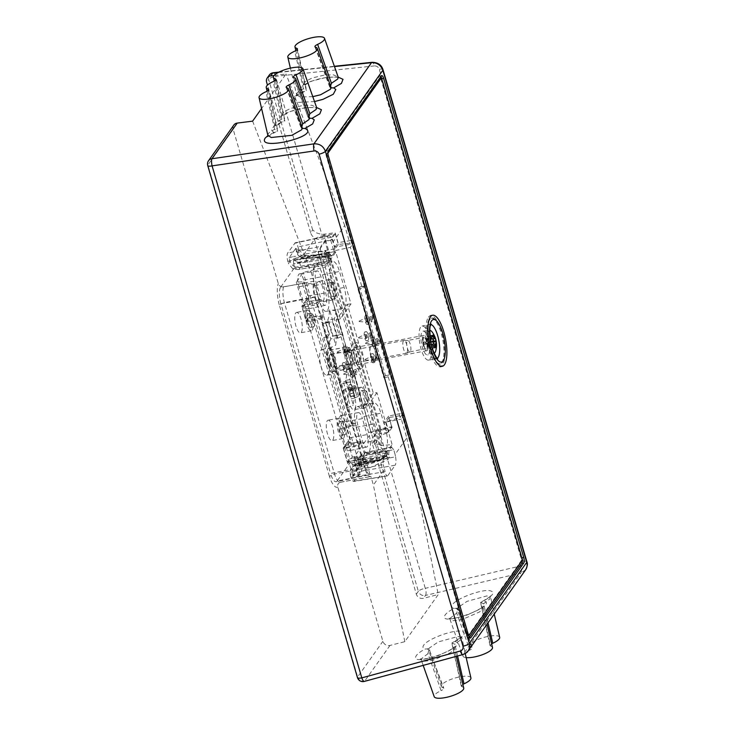 <?xml version="1.0" encoding="UTF-8"?>
<svg xmlns="http://www.w3.org/2000/svg" width="735" height="735" viewBox="0 0 735 735"><rect width="100%" height="100%" fill="white"/><g stroke="black" fill="none" stroke-linecap="round" stroke-linejoin="round"><path stroke-width="0.55" stroke-dasharray="3.67 2.76" d="M307.542 314.167A6.927 2.214 -100.7 0 1 308.121 313.744A6.927 2.214 -100.7 0 1 311.364 319.137A6.927 2.214 -100.7 0 1 311.282 326.946A6.927 2.214 -100.7 0 1 310.694 327.36A6.927 2.214 -100.7 0 1 307.45 321.976A6.927 2.214 -100.7 0 1 307.542 314.167M310.363 313.634A6.927 2.214 -100.7 0 1 310.951 313.211A6.927 2.214 -100.7 0 1 314.194 318.604A6.927 2.214 -100.7 0 1 314.102 326.404A6.927 2.214 -100.7 0 1 313.523 326.827A6.927 2.214 -100.7 0 1 310.28 321.443A6.927 2.214 -100.7 0 1 310.363 313.634M339.065 421.963A6.927 2.214 -100.7 0 1 339.644 421.541A6.927 2.214 -100.7 0 1 342.887 426.934A6.927 2.214 -100.7 0 1 342.804 434.743A6.927 2.214 -100.7 0 1 342.216 435.166A6.927 2.214 -100.7 0 1 338.982 429.773A6.927 2.214 -100.7 0 1 339.065 421.963M341.894 421.431A6.927 2.214 -100.7 0 1 342.473 421.008A6.927 2.214 -100.7 0 1 345.716 426.401A6.927 2.214 -100.7 0 1 345.625 434.21A6.927 2.214 -100.7 0 1 345.046 434.633A6.927 2.214 -100.7 0 1 341.803 429.24A6.927 2.214 -100.7 0 1 341.894 421.431M329.436 283.287A6.927 2.214 -100.7 0 1 330.015 282.874A6.927 2.214 -100.7 0 1 333.258 288.258A6.927 2.214 -100.7 0 1 333.166 296.067A6.927 2.214 -100.7 0 1 332.587 296.49A6.927 2.214 -100.7 0 1 329.344 291.097A6.927 2.214 -100.7 0 1 329.436 283.287M332.257 282.754A6.927 2.214 -100.7 0 1 332.845 282.341A6.927 2.214 -100.7 0 1 336.079 287.725A6.927 2.214 -100.7 0 1 335.996 295.534A6.927 2.214 -100.7 0 1 335.408 295.957A6.927 2.214 -100.7 0 1 332.174 290.564A6.927 2.214 -100.7 0 1 332.257 282.754M360.958 391.094A6.927 2.214 -100.7 0 1 361.537 390.671A6.927 2.214 -100.7 0 1 364.781 396.064A6.927 2.214 -100.7 0 1 364.698 403.864A6.927 2.214 -100.7 0 1 364.11 404.287A6.927 2.214 -100.7 0 1 360.867 398.903A6.927 2.214 -100.7 0 1 360.958 391.094M363.779 390.561A6.927 2.214 -100.7 0 1 364.367 390.138A6.927 2.214 -100.7 0 1 367.61 395.531A6.927 2.214 -100.7 0 1 367.518 403.331A6.927 2.214 -100.7 0 1 366.94 403.754A6.927 2.214 -100.7 0 1 363.696 398.361A6.927 2.214 -100.7 0 1 363.779 390.561M295.718 313.027A10.391 3.317 -100.7 0 1 296.591 312.393A10.391 3.317 -100.7 0 1 301.451 320.488A10.391 3.317 -100.7 0 1 301.322 332.192A10.391 3.317 -100.7 0 1 300.45 332.826A10.391 3.317 -100.7 0 1 295.58 324.741A10.391 3.317 -100.7 0 1 295.718 313.027M306.605 310.969A10.391 3.317 -100.7 0 1 307.478 310.335A10.391 3.317 -100.7 0 1 312.347 318.43A10.391 3.317 -100.7 0 1 312.21 330.134A10.391 3.317 -100.7 0 1 311.337 330.768A10.391 3.317 -100.7 0 1 306.477 322.683A10.391 3.317 -100.7 0 1 306.605 310.969M327.24 420.833A10.391 3.317 -100.7 0 1 328.113 420.2A10.391 3.317 -100.7 0 1 332.973 428.284A10.391 3.317 -100.7 0 1 332.845 439.989A10.391 3.317 -100.7 0 1 331.972 440.623A10.391 3.317 -100.7 0 1 327.112 432.538A10.391 3.317 -100.7 0 1 327.24 420.833M338.137 418.775A10.391 3.317 -100.7 0 1 339 418.142A10.391 3.317 -100.7 0 1 343.87 426.226A10.391 3.317 -100.7 0 1 343.732 437.941A10.391 3.317 -100.7 0 1 342.859 438.565A10.391 3.317 -100.7 0 1 337.999 430.48A10.391 3.317 -100.7 0 1 338.137 418.775M349.134 389.954A10.391 3.317 -100.7 0 1 350.007 389.32A10.391 3.317 -100.7 0 1 354.867 397.414A10.391 3.317 -100.7 0 1 354.739 409.119A10.391 3.317 -100.7 0 1 353.866 409.753A10.391 3.317 -100.7 0 1 348.996 401.668A10.391 3.317 -100.7 0 1 349.134 389.954M360.021 387.896A10.391 3.317 -100.7 0 1 360.894 387.262A10.391 3.317 -100.7 0 1 365.764 395.356A10.391 3.317 -100.7 0 1 365.626 407.061A10.391 3.317 -100.7 0 1 364.753 407.695A10.391 3.317 -100.7 0 1 359.893 399.61A10.391 3.317 -100.7 0 1 360.021 387.896M317.612 282.157A10.391 3.317 -100.7 0 1 318.485 281.523A10.391 3.317 -100.7 0 1 323.345 289.608A10.391 3.317 -100.7 0 1 323.216 301.322A10.391 3.317 -100.7 0 1 322.343 301.947A10.391 3.317 -100.7 0 1 317.474 293.862A10.391 3.317 -100.7 0 1 317.612 282.157M328.499 280.099A10.391 3.317 -100.7 0 1 329.372 279.465A10.391 3.317 -100.7 0 1 334.241 287.55A10.391 3.317 -100.7 0 1 334.103 299.264A10.391 3.317 -100.7 0 1 333.231 299.898A10.391 3.317 -100.7 0 1 328.37 291.804A10.391 3.317 -100.7 0 1 328.499 280.099M331.347 262.358A15.812 5.044 79.3 0 0 331.742 282.396L336.409 298.364A15.812 5.044 79.3 0 0 343.19 308.443A15.812 5.044 79.3 0 0 344.54 307.478A15.812 5.044 79.3 0 0 344.155 287.44L339.487 271.472A15.812 5.044 79.3 0 0 332.652 261.403A15.812 5.044 79.3 0 0 331.347 262.358M314.497 265.849A15.49 4.943 79.3 0 0 314.874 285.483L319.541 301.46A15.49 4.943 79.3 0 0 326.184 311.328A15.49 4.943 79.3 0 0 327.516 310.381A15.49 4.943 79.3 0 0 327.139 290.748L322.463 274.78A15.49 4.943 79.3 0 0 315.765 264.912A15.49 4.943 79.3 0 0 314.497 265.849M372.801 404.094A15.812 5.044 79.3 0 0 373.187 424.132L377.854 440.1A15.812 5.044 79.3 0 0 384.635 450.178A15.812 5.044 79.3 0 0 385.994 449.214A15.812 5.044 79.3 0 0 385.599 429.176L380.932 413.208A15.812 5.044 79.3 0 0 374.097 403.138A15.812 5.044 79.3 0 0 372.801 404.094M355.942 407.594A15.49 4.943 79.3 0 0 356.319 427.228L360.995 443.196A15.49 4.943 79.3 0 0 367.638 453.072A15.49 4.943 79.3 0 0 368.961 452.126A15.49 4.943 79.3 0 0 368.584 432.492L363.917 416.515A15.49 4.943 79.3 0 0 357.21 406.657A15.49 4.943 79.3 0 0 355.942 407.594M351.532 367.776A10.933 3.491 79.3 0 0 351.67 355.455A10.933 3.491 79.3 0 0 346.552 346.948A10.933 3.491 79.3 0 0 345.643 347.609A10.933 3.491 79.3 0 0 345.496 359.929A10.933 3.491 79.3 0 0 350.613 368.437A10.933 3.491 79.3 0 0 351.532 367.776M334.59 370.973A10.933 3.491 79.3 0 0 334.728 358.652A10.933 3.491 79.3 0 0 329.611 350.145A10.933 3.491 79.3 0 0 328.692 350.815A10.933 3.491 79.3 0 0 328.554 363.127A10.933 3.491 79.3 0 0 333.672 371.644A10.933 3.491 79.3 0 0 334.59 370.973M335.178 372.967A13.101 4.18 79.3 0 0 335.344 358.211A13.101 4.18 79.3 0 0 329.216 348.013A13.101 4.18 79.3 0 0 328.113 348.813A13.101 4.18 79.3 0 0 327.948 363.577A13.101 4.18 79.3 0 0 334.076 373.766A13.101 4.18 79.3 0 0 335.178 372.967M327.911 374.345A13.101 4.18 79.3 0 0 328.086 359.58A13.101 4.18 79.3 0 0 321.948 349.391A13.101 4.18 79.3 0 0 320.855 350.191A13.101 4.18 79.3 0 0 320.68 364.946A13.101 4.18 79.3 0 0 326.818 375.135A13.101 4.18 79.3 0 0 327.911 374.345M352.598 349.566A7.58 2.416 -100.7 0 1 353.232 349.097A7.58 2.416 -100.7 0 1 356.778 354.996A7.58 2.416 -100.7 0 1 356.677 363.54A7.58 2.416 -100.7 0 1 356.043 364A7.58 2.416 -100.7 0 1 352.497 358.101A7.58 2.416 -100.7 0 1 352.598 349.566M350.632 364.679A7.58 2.416 79.3 0 0 350.724 356.144A7.58 2.416 79.3 0 0 347.177 350.246A7.58 2.416 79.3 0 0 346.543 350.705A7.58 2.416 79.3 0 0 346.442 359.24A7.58 2.416 79.3 0 0 349.998 365.139A7.58 2.416 79.3 0 0 350.632 364.679M345.156 421.78A9.748 3.105 79.3 0 0 340.985 415.569A9.748 3.105 79.3 0 0 340.149 416.166A9.748 3.105 79.3 0 0 340.388 428.514L345.055 444.482A9.748 3.105 79.3 0 0 349.272 450.693A9.748 3.105 79.3 0 0 350.071 450.105A9.748 3.105 79.3 0 0 349.832 437.748L345.156 421.78L362.428 418.619L367.096 434.587A9.417 3.004 -100.7 0 1 367.325 446.522A9.417 3.004 -100.7 0 1 366.554 447.091A9.417 3.004 -100.7 0 1 362.484 441.101L357.807 425.124A9.417 3.004 -100.7 0 1 357.577 413.189A9.417 3.004 -100.7 0 1 358.386 412.611A9.417 3.004 -100.7 0 1 362.428 418.619M303.61 302.746A9.748 3.105 79.3 0 0 307.818 308.957A9.748 3.105 79.3 0 0 308.627 308.36A9.748 3.105 79.3 0 0 308.378 296.012L303.711 280.044A9.748 3.105 79.3 0 0 299.531 273.833A9.748 3.105 79.3 0 0 298.695 274.431A9.748 3.105 79.3 0 0 298.934 286.779L303.61 302.746L321.03 299.356L316.362 283.388A9.417 3.004 -100.7 0 1 316.133 271.454A9.417 3.004 -100.7 0 1 316.941 270.875A9.417 3.004 -100.7 0 1 320.974 276.875L325.651 292.852A9.417 3.004 -100.7 0 1 325.881 304.786A9.417 3.004 -100.7 0 1 325.109 305.356A9.417 3.004 -100.7 0 1 321.03 299.356M400.116 417.462L388.227 376.798L389.55 374.933L363.586 286.154L362.272 288.019L350.375 247.364L353.645 242.752L403.386 412.849L400.116 417.462L384.019 422.57L387.134 433.218L381.566 434.78L374.675 444.51L382.007 443.821L380.739 445.612L392.104 444.546L376.945 392.701L373.242 392.913L347.324 304.272L336.134 320.056L362.052 408.688L373.242 392.913M336.134 320.056L340.406 318.852L350.99 303.932L335.831 252.087L330.778 259.207L330.309 257.608L329.813 258.307L330.281 259.905L325.247 267.007L303.224 272.446L296.324 282.166L303.748 281.762L302.471 283.554L314.185 283.637A12.348 3.941 79.3 0 0 315.333 297.069L317.088 303.059L301.763 306.32L306.284 321.765L310.896 315.251L313.496 315.104L312.219 316.895L323.722 316.261L321.755 319.036L358.533 444.804L343.208 448.056L347.83 441.542L350.402 441.303L313.496 315.104M340.406 318.852L325.247 267.007M306.284 321.765L321.755 319.036M358.533 444.804L360.499 442.029L349.125 443.095L350.402 441.303M376.945 392.701L366.37 407.622L381.529 459.467L386.564 452.365L387.033 453.964L387.529 453.265L387.06 451.667L386.013 451.373L354.123 457.078L371.12 433.099C372.875 431.28 376.081 429.846 380.758 428.808L391.681 426.796L387.134 433.218M387.731 453.614L387.106 451.483L392.104 444.546M380.758 428.808L324.208 235.439L335.252 233.813L338.366 244.461L353.645 242.752M324.208 235.439C319.495 236.312 316.252 237.653 314.497 239.463L297.5 263.433L329.721 258.867L330.778 259.207L330.208 256.901L328.756 255.578L329.721 258.867M335.252 233.813L330.695 240.226L325.081 241.613L318.181 251.342L325.605 250.929L324.328 252.73L335.831 252.087M391.681 426.796L388.567 416.148L403.386 412.849M388.227 376.798L383.909 377.863L385.48 375.649L359.562 287.017L357.991 289.222L383.909 377.863M357.991 289.222L362.272 288.019M330.695 240.226L333.809 250.874L350.375 247.364M381.566 434.78L325.081 241.613M380.739 445.612L324.328 252.73M350.99 303.932L347.324 304.272M323.722 316.261L329.133 334.756L325.458 335.105L323.795 337.448L349.713 426.089L351.376 423.737L355.088 423.535L360.499 442.029M349.125 443.095L312.219 316.895M351.376 423.737L325.458 335.105M370.036 474.654L365.166 457.997L363.2 460.771L364.955 466.762A12.348 3.941 79.3 0 0 370.036 474.654L337.2 480.947L351.266 461.093L352.322 464.695L385.076 457.014L385.636 456.554L384.671 453.265L351.266 461.093M314.185 283.637L319.054 300.293L317.088 303.059M381.529 459.467L359.709 465.613L352.809 475.334L360.15 474.645L358.873 476.445L353.673 458.64L365.166 457.997M319.054 300.293L307.68 301.359L302.471 283.554M360.15 474.645L354.941 456.839L353.673 458.64M307.68 301.359L308.948 299.568L303.748 281.762M354.123 457.078L355.17 460.67L355.235 463.96L381.64 459.246L353.664 466.183L355.235 463.96M352.322 464.695L353.452 466.339L381.318 459.807L385.076 457.014M337.2 480.947A12.991 4.144 -100.7 0 1 336.125 481.728A12.991 4.144 -100.7 0 1 330.511 473.459L364.955 466.762M315.333 297.069L280.889 303.766L330.511 473.459M280.889 303.766A12.991 4.144 -100.7 0 1 280.568 287.302L302.554 283.554M294.643 267.457L328.38 260.76L327.415 257.461L326.671 257.287L293.596 263.856L294.643 267.457L280.568 287.302M293.596 263.856L293.531 260.567L295.341 258.178L322.261 254.365L295.112 258.343L296.444 259.832L297.5 263.433M329.133 334.756L327.792 336.639L353.755 425.418L355.088 423.535M343.208 448.056L347.728 463.5L363.2 460.771M330.281 259.905L328.38 260.76M384.671 453.265L386.564 452.365M347.728 463.5L352.35 456.986L347.83 441.542M352.35 456.986L354.941 456.839M352.809 475.334L296.324 282.166M308.948 299.568L306.385 299.806L310.896 315.251M359.709 465.613L303.224 272.446M366.37 407.622L362.052 408.688M382.007 443.821L325.605 250.929M374.675 444.51L318.181 251.342M385.48 375.649L389.55 374.933M359.562 287.017L363.586 286.154M323.795 337.448L327.792 336.639M349.713 426.089L353.755 425.418M306.385 299.806L301.763 306.32M293.531 260.567L321.792 254.567C322.527 254.126 324.613 254.393 328.049 255.357L328.756 255.578M386.013 451.373L386.977 454.662L386.445 455.084L355.17 460.67M321.461 255.017C321.452 255.651 323.189 256.405 326.671 257.287M327.415 257.461L328.122 257.581L329.381 255.817M381.64 459.246L386.445 455.084M386.977 454.662L385.636 456.554M329.813 258.307L328.122 257.581M387.033 453.964L386.178 456.095L387.648 454.129M387.529 453.265L387.428 454.331M388.567 416.148L384.019 422.57M338.366 244.461L333.809 250.874M343.144 335.702L335.904 310.942A27.02 8.618 -100.7 0 1 334.315 318.889L339.028 335.004A24.31 7.754 -100.7 0 1 339.993 334.572A24.31 7.754 -100.7 0 1 343.144 335.702L337.843 338.183A24.191 7.718 79.3 0 0 333.561 335.913A24.191 7.718 79.3 0 0 332.569 336.354L327.801 320.056A26.892 8.581 79.3 0 0 329.5 309.665L337.843 338.183M334.315 318.889L327.801 320.056M339.028 335.004L332.569 336.354M335.904 310.942L329.5 309.665M337.144 337.659L332.431 321.544A27.02 8.618 -100.7 0 1 331.127 322.123A27.02 8.618 -100.7 0 1 328.885 321.664L335.757 345.156A24.31 7.754 -100.7 0 1 337.144 337.659L330.741 338.927A24.191 7.718 79.3 0 0 329.289 348.381L321.654 322.279A26.892 8.581 79.3 0 0 324.649 323.225A26.892 8.581 79.3 0 0 325.982 322.628L330.741 338.927M325.982 322.628L332.431 321.544M328.885 321.664L321.654 322.279M329.289 348.381L335.757 345.156M346.396 381.557L353.269 405.04A27.02 8.618 -100.7 0 1 354.794 398.012L350.081 381.906A24.31 7.754 -100.7 0 1 349.024 382.347A24.31 7.754 -100.7 0 1 346.396 381.557L339.111 381.961A24.191 7.718 79.3 0 0 342.547 383.45A24.191 7.718 79.3 0 0 343.631 382.99L348.399 399.289A26.892 8.581 79.3 0 0 346.745 408.063L339.111 381.961M346.745 408.063L353.269 405.04M354.794 398.012L348.399 399.289M350.081 381.906L343.631 382.99M351.964 379.251L356.677 395.356A27.02 8.618 -100.7 0 1 357.881 394.805A27.02 8.618 -100.7 0 1 360.628 395.485L353.388 370.725A24.31 7.754 -100.7 0 1 351.964 379.251L345.45 380.418A24.191 7.718 79.3 0 0 346.892 369.126L355.235 397.644L360.628 395.485M355.235 397.644A26.892 8.581 79.3 0 0 351.449 396.137A26.892 8.581 79.3 0 0 350.218 396.716L345.45 380.418M350.218 396.716L356.677 395.356M346.892 369.126L353.388 370.725M334.563 370.872A10.832 3.454 79.3 0 0 334.701 358.68A10.832 3.454 79.3 0 0 329.638 350.255A10.832 3.454 79.3 0 0 328.729 350.907A10.832 3.454 79.3 0 0 328.591 363.108A10.832 3.454 79.3 0 0 333.653 371.533A10.832 3.454 79.3 0 0 334.563 370.872M351.505 367.675A10.832 3.454 -100.7 0 1 350.595 368.336A10.832 3.454 -100.7 0 1 345.533 359.911A10.832 3.454 -100.7 0 1 345.671 347.71A10.832 3.454 -100.7 0 1 346.58 347.049A10.832 3.454 -100.7 0 1 351.642 355.474A10.832 3.454 -100.7 0 1 351.505 367.675M333.396 366.884A6.496 2.076 79.3 0 0 333.479 359.562A6.496 2.076 79.3 0 0 330.438 354.509A6.496 2.076 79.3 0 0 329.896 354.904A6.496 2.076 79.3 0 0 329.813 362.226A6.496 2.076 79.3 0 0 332.854 367.279A6.496 2.076 79.3 0 0 333.396 366.884M346.837 351.707A6.496 2.076 79.3 0 0 346.755 359.02A6.496 2.076 79.3 0 0 349.796 364.073A6.496 2.076 79.3 0 0 350.338 363.678A6.496 2.076 79.3 0 0 350.42 356.365A6.496 2.076 79.3 0 0 347.379 351.312A6.496 2.076 79.3 0 0 346.837 351.707M327.929 152.154L327.112 153.312L327.92 153.156A1.736 0.551 -100.7 0 0 327.957 155.351L468.057 634.461A1.736 0.551 -100.7 0 0 468.59 635.49M327.112 153.312A1.736 0.551 79.3 0 0 327.148 155.508L467.258 634.617A1.736 0.551 79.3 0 0 468.002 635.72A1.736 0.551 79.3 0 0 468.149 635.619L521.207 560.787A1.736 0.551 79.3 0 0 521.161 558.591L381.061 79.481A1.736 0.551 79.3 0 0 380.482 78.424M441.726 362.722A23.391 7.46 79.3 0 0 442.02 336.373A23.391 7.46 79.3 0 0 431.077 318.181A23.391 7.46 79.3 0 0 429.111 319.606A23.391 7.46 79.3 0 0 428.817 345.946A23.391 7.46 79.3 0 0 439.76 364.147A23.391 7.46 79.3 0 0 441.726 362.722M429.92 319.449A23.391 7.46 79.3 0 0 429.626 345.799A23.391 7.46 79.3 0 0 440.568 363.99A23.391 7.46 79.3 0 0 442.534 362.566A23.391 7.46 79.3 0 0 442.828 336.226A23.391 7.46 79.3 0 0 431.886 318.025A23.391 7.46 79.3 0 0 429.92 319.449M296.637 94.742L296.499 95.973L306.284 90.497L305.255 86.16L303.84 84.617L304.318 82.798L306.32 80.923L312.136 78.011L324.87 74.933L333.525 74.86L338.173 77.092M296.646 94.742L297.124 92.932L299.136 91.067L303.408 88.77L306.504 90.433M303.408 88.77L294.726 51.184M297.059 49.704L305.255 86.16M304.566 91.37L302.903 91.774C298.373 93.667 295.387 95.578 293.954 97.516L297.454 102.422L314.516 101.568M274.284 81.025L282.121 116.249L288.405 112.354C294.138 109.864 300.845 108.266 308.525 107.558C318.613 107.42 316.225 108.348 317.116 108.275L316.592 107.521L305.126 107.696L289.305 111.738L282.075 115.45L279.576 117.793C278.289 119.713 278.877 121.183 281.34 122.194L284.721 120.917L283.692 116.58L282.268 115.028L282.745 113.208L284.757 111.343L290.564 108.422L303.298 105.344L311.952 105.27L316.61 107.512M268.303 90.258L276.498 126.714L275.083 125.171L275.561 123.351L277.564 121.486L281.845 119.189L284.941 120.852M281.836 119.189L273.154 81.603M275.496 80.124L283.692 116.58M281.34 122.194L274.89 125.593L272.391 127.936C271.096 129.856 271.684 131.317 274.146 132.328L277.527 131.05L276.498 126.714M267.889 135.304L268.367 133.494L270.379 131.62L274.651 129.323L277.747 130.995M274.651 129.323L265.969 91.737M330.585 86.078L330.327 87.64L329.583 85.857L331.494 87.989L330.557 87.658M315.6 47.242L329.583 85.857M309.012 116.497L308.764 118.059L308.112 117.389L294.028 77.653M301.828 126.631L301.57 128.202L300.826 126.411L302.737 128.551L301.8 128.212M286.843 87.796L300.826 126.411M492.487 647.489A15.38 4.281 -16.3 0 0 490.723 646.129L480.92 604.142L480.837 602.332L483.676 600.918C500.278 605.227 436.103 628.48 445.226 614.837C446.678 612.88 449.599 610.757 453.991 608.451L457.73 608.387L456.738 613.1L450.61 617.804L450.105 619.623M490.723 646.129L490.034 645.587L491.632 643.842M488.04 622.811L483.621 603.729L489.675 599.043L490.171 597.371L486.901 595.901L467.037 601.359L457.795 607.661L457.289 609.49L458.585 610.491L471.879 647.204L472.559 647.691L457.73 608.387M480.58 602.415L483.621 603.729M453.991 608.451C451.639 607.863 451.115 606.605 452.42 604.694C455.966 598.823 479.33 589.847 488.849 590.517C495.675 591.583 493.957 595.047 483.676 600.918M499.671 637.346A15.38 4.281 -16.3 0 0 483.694 637.484A15.38 4.281 -16.3 0 0 470.161 645.973A15.38 4.281 -16.3 0 0 471.879 647.204C473.23 647.783 472.55 648.739 469.849 650.071L456.738 613.1M451.823 642.978L454.864 644.292L460.918 639.606L461.415 637.925L458.144 636.455L438.281 641.921L429.038 648.224L428.477 649.813L429.828 651.054L443.122 687.767L443.802 688.245L428.974 648.941L427.972 653.654L441.092 690.634A15.38 4.281 -16.3 0 0 434.21 696.67M463.73 688.043A15.38 4.281 -16.3 0 0 461.966 686.683L452.163 644.696L452.08 642.886L453.55 641.967C459.779 638.329 462.471 636.492 461.654 636.473L465.218 653.571M461.966 686.683L461.277 686.15L462.875 684.404M457.583 656.006L454.864 644.292M428.974 648.941L425.234 649.005C422.882 648.417 422.359 647.167 423.663 645.247C427.21 639.376 450.573 630.4 460.092 631.08C466.918 632.137 465.2 635.6 454.919 641.471L453.55 641.967M470.914 677.9A15.38 4.281 -16.3 0 0 454.937 678.047A15.38 4.281 -16.3 0 0 441.404 686.536A15.38 4.281 -16.3 0 0 443.122 687.767C444.473 688.337 443.793 689.292 441.092 690.634M429.828 651.054L429.672 649.768M458.585 610.491L458.429 609.205M338.183 77.129L326.698 77.276L310.877 81.319L303.647 85.03L301.148 87.382C299.862 89.293 300.44 90.763 302.903 91.774M274.137 75.503L286.034 74.005L261.587 108.477M307.983 116.286L309.417 117.655M301.57 128.202L302.581 128.414M309.775 118.271L308.764 118.059M350.944 391.139A2.168 0.689 79.3 0 0 350.953 388.613A2.168 0.689 79.3 0 0 349.906 387.042A2.168 0.689 79.3 0 0 349.777 387.152A2.168 0.689 79.3 0 0 349.731 389.504A2.168 0.689 79.3 0 0 350.705 391.277A2.168 0.689 79.3 0 0 350.944 391.139M345.138 352.818A2.168 0.689 79.3 0 0 345.138 350.292A2.168 0.689 79.3 0 0 344.09 348.712A2.168 0.689 79.3 0 0 343.971 348.822A2.168 0.689 79.3 0 0 343.916 351.174A2.168 0.689 79.3 0 0 344.899 352.956A2.168 0.689 79.3 0 0 345.138 352.818M337.227 351.991L344.09 348.712M372.81 360.315A2.168 0.689 79.3 0 0 372.81 357.789A2.168 0.689 79.3 0 0 371.763 356.209A2.168 0.689 79.3 0 0 371.634 356.319A2.168 0.689 79.3 0 0 371.588 358.671A2.168 0.689 79.3 0 0 372.562 360.453A2.168 0.689 79.3 0 0 372.81 360.315M366.995 321.985A2.168 0.689 79.3 0 0 367.004 319.459A2.168 0.689 79.3 0 0 365.956 317.878A2.168 0.689 79.3 0 0 365.828 317.998A2.168 0.689 79.3 0 0 365.782 320.35A2.168 0.689 79.3 0 0 366.756 322.123A2.168 0.689 79.3 0 0 366.995 321.985M359.093 321.158L365.956 317.878M373.417 343.943A2.168 0.689 79.3 0 0 373.426 341.417A2.168 0.689 79.3 0 0 372.379 339.846A2.168 0.689 79.3 0 0 372.25 339.956A2.168 0.689 79.3 0 0 372.204 342.308A2.168 0.689 79.3 0 0 373.178 344.081A2.168 0.689 79.3 0 0 373.417 343.943M365.515 343.116L372.379 339.846M366.388 338.357A2.168 0.689 79.3 0 0 366.388 335.831A2.168 0.689 79.3 0 0 365.341 334.25A2.168 0.689 79.3 0 0 365.221 334.361A2.168 0.689 79.3 0 0 365.166 336.713A2.168 0.689 79.3 0 0 366.149 338.486A2.168 0.689 79.3 0 0 366.388 338.357M351.56 374.776A2.168 0.689 79.3 0 0 351.56 372.25A2.168 0.689 79.3 0 0 350.512 370.67A2.168 0.689 79.3 0 0 350.393 370.78A2.168 0.689 79.3 0 0 350.338 373.132A2.168 0.689 79.3 0 0 351.312 374.914A2.168 0.689 79.3 0 0 351.56 374.776M343.649 373.95L350.512 370.67M344.522 369.181A2.168 0.689 79.3 0 0 344.531 366.655A2.168 0.689 79.3 0 0 343.484 365.075A2.168 0.689 79.3 0 0 343.355 365.194A2.168 0.689 79.3 0 0 343.309 367.546A2.168 0.689 79.3 0 0 344.283 369.319A2.168 0.689 79.3 0 0 344.522 369.181M346.984 354.784A4.548 1.452 79.3 0 0 347.049 349.658A4.548 1.452 79.3 0 0 344.917 346.121A4.548 1.452 79.3 0 0 344.531 346.396A4.548 1.452 79.3 0 0 344.476 351.523A4.548 1.452 79.3 0 0 346.608 355.06A4.548 1.452 79.3 0 0 346.984 354.784M343.328 346.626A4.548 1.452 79.3 0 0 343.263 351.753A4.548 1.452 79.3 0 0 345.395 355.29A4.548 1.452 79.3 0 0 345.781 355.014A4.548 1.452 79.3 0 0 345.836 349.888A4.548 1.452 79.3 0 0 343.704 346.35A4.548 1.452 79.3 0 0 343.328 346.626M353.406 376.743A4.548 1.452 79.3 0 0 353.471 371.625A4.548 1.452 79.3 0 0 351.339 368.079A4.548 1.452 79.3 0 0 350.953 368.364A4.548 1.452 79.3 0 0 350.898 373.481A4.548 1.452 79.3 0 0 353.03 377.018A4.548 1.452 79.3 0 0 353.406 376.743M349.75 368.584A4.548 1.452 79.3 0 0 349.685 373.711A4.548 1.452 79.3 0 0 351.817 377.248A4.548 1.452 79.3 0 0 352.203 376.972A4.548 1.452 79.3 0 0 352.258 371.846A4.548 1.452 79.3 0 0 350.126 368.308A4.548 1.452 79.3 0 0 349.75 368.584M374.657 362.281A4.548 1.452 79.3 0 0 374.721 357.155A4.548 1.452 79.3 0 0 372.59 353.618A4.548 1.452 79.3 0 0 372.204 353.893A4.548 1.452 79.3 0 0 372.149 359.02A4.548 1.452 79.3 0 0 374.28 362.557A4.548 1.452 79.3 0 0 374.657 362.281M371 354.123A4.548 1.452 79.3 0 0 370.936 359.25A4.548 1.452 79.3 0 0 373.068 362.787A4.548 1.452 79.3 0 0 373.444 362.511A4.548 1.452 79.3 0 0 373.509 357.385A4.548 1.452 79.3 0 0 371.377 353.847A4.548 1.452 79.3 0 0 371 354.123M352.8 393.115A4.548 1.452 79.3 0 0 352.855 387.988A4.548 1.452 79.3 0 0 350.733 384.451A4.548 1.452 79.3 0 0 350.347 384.727A4.548 1.452 79.3 0 0 350.292 389.853A4.548 1.452 79.3 0 0 352.414 393.39A4.548 1.452 79.3 0 0 352.8 393.115M349.134 384.956A4.548 1.452 79.3 0 0 349.079 390.074A4.548 1.452 79.3 0 0 351.211 393.62A4.548 1.452 79.3 0 0 351.587 393.335A4.548 1.452 79.3 0 0 351.652 388.218A4.548 1.452 79.3 0 0 349.52 384.681A4.548 1.452 79.3 0 0 349.134 384.956M368.235 340.323A4.548 1.452 79.3 0 0 368.299 335.197A4.548 1.452 79.3 0 0 366.168 331.66A4.548 1.452 79.3 0 0 365.782 331.935A4.548 1.452 79.3 0 0 365.727 337.062A4.548 1.452 79.3 0 0 367.858 340.599A4.548 1.452 79.3 0 0 368.235 340.323M364.578 332.165A4.548 1.452 79.3 0 0 364.514 337.291A4.548 1.452 79.3 0 0 366.646 340.829A4.548 1.452 79.3 0 0 367.031 340.553A4.548 1.452 79.3 0 0 367.087 335.426A4.548 1.452 79.3 0 0 364.955 331.889A4.548 1.452 79.3 0 0 364.578 332.165M368.851 323.951A4.548 1.452 79.3 0 0 368.906 318.834A4.548 1.452 79.3 0 0 366.774 315.297A4.548 1.452 79.3 0 0 366.397 315.572A4.548 1.452 79.3 0 0 366.333 320.69A4.548 1.452 79.3 0 0 368.465 324.236A4.548 1.452 79.3 0 0 368.851 323.951M365.185 315.802A4.548 1.452 79.3 0 0 365.13 320.919A4.548 1.452 79.3 0 0 367.252 324.457A4.548 1.452 79.3 0 0 367.638 324.181A4.548 1.452 79.3 0 0 367.693 319.063A4.548 1.452 79.3 0 0 365.571 315.526A4.548 1.452 79.3 0 0 365.185 315.802M346.378 371.147A4.548 1.452 79.3 0 0 346.433 366.03A4.548 1.452 79.3 0 0 344.311 362.493A4.548 1.452 79.3 0 0 343.925 362.768A4.548 1.452 79.3 0 0 343.87 367.886A4.548 1.452 79.3 0 0 345.992 371.432A4.548 1.452 79.3 0 0 346.378 371.147M342.712 362.998A4.548 1.452 79.3 0 0 342.657 368.116A4.548 1.452 79.3 0 0 344.788 371.653A4.548 1.452 79.3 0 0 345.165 371.377A4.548 1.452 79.3 0 0 345.229 366.26A4.548 1.452 79.3 0 0 343.098 362.722A4.548 1.452 79.3 0 0 342.712 362.998M375.273 345.919A4.548 1.452 79.3 0 0 375.328 340.792A4.548 1.452 79.3 0 0 373.196 337.255A4.548 1.452 79.3 0 0 372.82 337.53A4.548 1.452 79.3 0 0 372.755 342.657A4.548 1.452 79.3 0 0 374.887 346.194A4.548 1.452 79.3 0 0 375.273 345.919M371.607 337.76A4.548 1.452 79.3 0 0 371.552 342.877A4.548 1.452 79.3 0 0 373.674 346.424A4.548 1.452 79.3 0 0 374.06 346.139A4.548 1.452 79.3 0 0 374.115 341.022A4.548 1.452 79.3 0 0 371.983 337.484A4.548 1.452 79.3 0 0 371.607 337.76M454.919 641.471C471.521 645.78 407.346 669.034 416.469 655.39C417.921 653.443 420.843 651.311 425.234 649.005M337.788 487.029A18.623 5.944 -100.7 0 1 329.427 476.381L334.489 473.992A14.296 4.557 79.3 0 0 340.378 482.252A14.296 4.557 79.3 0 0 340.627 482.178L339.974 482.362C338.026 483.299 337.301 484.852 337.788 487.029L382.898 641.306A5.632 5.099 -144.7 0 0 389.982 645.44L404.82 641.673L438.244 594.532L423.406 598.299A5.632 5.099 35.3 0 1 416.332 594.165L372.287 443.572L374.308 440.724L375.649 433.953L378.406 430.535L381.382 429.332L392.095 427.522L389.173 417.544L404.259 414.99L353.122 240.115L338.036 242.669L335.123 232.683L321.829 234.52L316.252 232.793L312.66 229.917L310.648 232.765A8.664 7.846 -144.7 0 0 321.048 239.224L331.935 237.166L334.857 247.153L350.191 244.259L353.122 240.115M427.981 653.654L421.853 658.358L421.348 660.186L423.424 661.371L433.108 660.214L450.72 652.533L453.725 649.74L454.23 648.068M454.23 648.059L452.981 646.901M469.849 650.071A15.38 4.281 -16.3 0 0 462.967 656.116L450.105 619.633L452.19 620.818L461.865 619.66L479.477 611.979L482.482 609.186L482.987 607.505M482.987 607.496L481.737 606.347M462.967 656.116A15.38 4.281 -16.3 0 0 466.165 657.623M331.338 87.851L330.327 87.64M312.779 96.653L299.954 96.956L296.646 94.751M358.891 445.713L362.796 459.081L365.029 455.939L361.115 442.571L358.891 445.713L343.557 448.607L347.471 461.984L349.695 458.833L345.79 445.465L343.557 448.607M317.612 304.575L321.526 317.943L323.758 314.8L319.844 301.423L317.612 304.575L302.287 307.469L306.201 320.837L308.424 317.695L304.52 304.327L302.287 307.469M404.259 414.99L401.328 419.134L406.813 437.895L395.09 454.432L393.684 449.645L360.426 456.72L362.677 453.274L391.461 447.146L389.035 450.564L388.723 454.193L389.578 457.124L387.878 459.522L357.017 473.588L352.892 476.298L351.918 472.954L352.984 466.321L357.706 463.188A4.327 0.625 -104.9 0 1 357.835 462.976A4.327 0.625 -104.9 0 1 359.222 465.843C356.769 466.743 355.768 468.415 356.218 470.869L357.017 473.588M385.287 455.847L383.073 458.971L356.962 464.235L357.706 463.188L385.627 455.581L387.878 459.522M356.962 464.235L352.699 467.01L350.227 471.098L383.183 464.456L383.073 458.971M383.183 464.456L384.58 469.252L373.389 485.036L370.881 476.464A14.296 4.557 -100.7 0 1 370.633 476.537A14.296 4.557 -100.7 0 1 364.735 468.278L314.617 296.866A14.296 4.557 -100.7 0 1 313.781 281.202L311.272 272.63L322.472 256.846L324.457 263.626L292.778 268.854L297.785 269.561L325.385 265.013L324.457 263.626M325.568 264.876L328.306 261.008L300.468 267.439C295.369 267.972 291.878 265.905 290.003 261.237L289.03 257.884L295.874 248.228L296.848 251.572C298.704 256.285 302.057 258.536 306.908 258.352L332.055 255.725L327.645 253.492L304.005 255.955A4.327 2.086 84 0 0 306.265 258.656L306.265 258.656A4.327 2.086 84 0 0 306.908 258.352L308.397 256.249L302.995 254.448L334.958 248.816L335.013 251.563L308.397 256.249M289.03 257.884L293.513 256.432L294.312 259.152C295.259 261.476 297.032 262.459 299.641 262.101L328.223 255.514L328.306 261.008M328.223 255.514L327.874 254.301L329.565 251.903L330.428 254.843M332.055 255.725L335.013 251.563M334.958 248.816L332.973 242.026L344.697 225.489L350.191 244.259M391.461 447.146L393.684 449.645M362.337 367.812A13.212 4.217 79.3 0 0 362.511 352.938A13.212 4.217 79.3 0 0 356.328 342.657A13.212 4.217 79.3 0 0 355.216 343.456A13.212 4.217 79.3 0 0 355.051 358.34A13.212 4.217 79.3 0 0 361.225 368.621A13.212 4.217 79.3 0 0 362.337 367.812M374.997 360.159A7.8 2.49 -100.7 0 1 374.345 360.637A7.8 2.49 -100.7 0 1 370.449 353.434A7.8 2.49 -100.7 0 1 371.451 345.312A7.8 2.49 -100.7 0 1 375.098 351.376A7.8 2.49 -100.7 0 1 374.997 360.159M375.227 360.958A8.664 2.765 -100.7 0 1 374.501 361.482A8.664 2.765 -100.7 0 1 370.449 354.748A8.664 2.765 -100.7 0 1 370.559 344.991A8.664 2.765 -100.7 0 1 371.285 344.458A8.664 2.765 -100.7 0 1 375.346 351.201A8.664 2.765 -100.7 0 1 375.227 360.958M352.8 343.916A13.212 4.217 79.3 0 0 352.625 358.799A13.212 4.217 79.3 0 0 358.809 369.08A13.212 4.217 79.3 0 0 359.92 368.272A13.212 4.217 79.3 0 0 360.086 353.388A13.212 4.217 79.3 0 0 353.902 343.116A13.212 4.217 79.3 0 0 352.8 343.916M358.689 364.082A8.664 2.765 -100.7 0 1 357.963 364.606A8.664 2.765 -100.7 0 1 353.912 357.871A8.664 2.765 -100.7 0 1 354.022 348.114A8.664 2.765 -100.7 0 1 354.748 347.581A8.664 2.765 -100.7 0 1 358.799 354.325A8.664 2.765 -100.7 0 1 358.689 364.082M356.218 470.869A4.327 1.204 163.7 0 0 351.918 472.954L350.347 475.159L350.227 471.098M360.426 456.72L360.536 460.79L358.763 463.298L359.746 466.642L352.892 476.298M359.746 466.642L361.776 466.863L360.986 464.143C360.508 461.727 361.372 460.248 363.577 459.687A4.327 2.122 -98.1 0 1 364.156 454.101L359.691 456.858L358.763 463.298A4.327 1.204 163.7 0 0 358.643 463.748C357.899 461.626 358.248 459.329 359.691 456.867L361.39 454.46M350.347 475.159L350.981 477.309C351.844 480.056 352.772 481.434 353.755 481.453L361.326 471.172C362.19 469.444 362.135 466.697 361.17 462.94L395.577 456.867L395.09 454.432M361.17 462.94L360.536 460.79M354.316 481.048L387.345 475.903C386.445 475.876 385.682 474.47 385.066 471.677L350.981 477.309M387.887 475.508L395.2 465.191L361.326 471.172M395.577 456.867C396.211 460.689 396.091 463.463 395.2 465.191M363.577 459.687L386.968 456.371L388.723 454.193M386.968 456.371L387.317 457.583L389.476 457.271L361.776 466.863M389.578 457.124L387.317 457.583M384.58 469.252L385.066 471.677M406.813 437.895L438.244 594.532M404.82 641.673L373.389 485.036M292.778 268.854L288.442 263.442L290.003 261.237A4.327 1.204 -16.3 0 1 294.312 259.152M304.005 255.955C301.635 255.964 299.999 254.788 299.071 252.427A4.327 1.204 163.7 0 1 296.729 252.031A4.327 1.204 163.7 0 1 296.848 251.572L298.63 249.073L302.995 254.457M298.63 249.073L298.006 246.923C297.124 244.139 296.187 242.761 295.185 242.789L287.651 253.06C286.788 254.779 286.843 257.526 287.808 261.292L288.442 263.442M332.973 242.026L332.064 239.674L298.006 246.923M287.808 261.292L321.562 254.485C320.276 250.791 320.047 248.081 320.873 246.363L287.651 253.06M294.661 243.175L328.187 236.045L320.873 246.363M328.187 236.045L328.747 235.65C329.831 235.604 330.934 236.946 332.064 239.674M299.641 262.101A4.327 0.588 -103 0 1 300.468 267.439L299.191 269.231M327.874 254.301L293.513 256.432M329.565 251.903L327.286 252.28L298.281 249.707L295.764 248.724L295.874 248.228M327.286 252.28L327.645 253.492M321.562 254.485L322.472 256.846M252.601 121.146L311.272 272.63M344.697 225.489L286.034 74.005M362.796 459.081L347.471 461.984M365.029 455.939L349.695 458.833M361.115 442.571L345.79 445.465M321.526 317.943L306.201 320.837M323.758 314.8L308.424 317.695M319.844 301.423L304.52 304.327M392.095 427.522L388.916 432.005L378.02 434.063A8.664 7.846 -144.7 0 0 373.288 437.04A8.664 7.846 -144.7 0 0 372.287 443.572M310.648 232.765L267.466 85.104M331.935 237.166L335.123 232.683M389.173 417.544L385.994 422.028L388.916 432.005M334.857 247.153L338.036 242.669M385.994 422.028L401.328 419.134M329.427 476.381L279.226 304.722L284.362 302.581L314.617 296.866M233.831 125.069A5.632 5.099 -144.7 0 0 233.179 129.314L278.299 283.591C279.236 286.007 280.981 287.119 283.526 286.916L313.781 281.202M340.627 482.178L370.881 476.464M283.526 286.916A14.296 4.557 79.3 0 0 284.362 302.581L334.489 473.992L364.735 468.278M427.439 350.255A7.8 2.49 -100.7 0 1 426.787 350.724A7.8 2.49 -100.7 0 1 423.13 344.66A7.8 2.49 -100.7 0 1 423.231 335.877A7.8 2.49 -100.7 0 1 423.893 335.408A7.8 2.49 -100.7 0 1 427.54 341.472A7.8 2.49 -100.7 0 1 427.439 350.255M430.003 359.038A17.328 5.522 79.3 0 0 430.223 339.524A17.328 5.522 79.3 0 0 422.12 326.046A17.328 5.522 79.3 0 0 420.668 327.093A17.328 5.522 79.3 0 0 420.448 346.608A17.328 5.522 79.3 0 0 428.551 360.095A17.328 5.522 79.3 0 0 430.003 359.038M522.153 560.199A4.327 1.378 79.3 0 0 521.694 557.847L381.584 78.728A4.327 1.378 79.3 0 0 381.529 78.535M380.748 76.743A4.327 1.378 79.3 0 0 379.719 75.971A4.327 1.378 79.3 0 0 379.361 76.238L326.303 151.061A4.327 1.378 79.3 0 0 326.404 156.555L466.514 635.665A4.327 1.378 79.3 0 0 468.379 638.421A4.327 1.378 79.3 0 0 468.737 638.164L469.371 637.273M428.413 317.208A25.991 8.287 -100.7 0 1 430.6 315.627A25.991 8.287 -100.7 0 1 442.755 335.84A25.991 8.287 -100.7 0 1 442.424 365.12A25.991 8.287 -100.7 0 1 440.247 366.701A25.991 8.287 -100.7 0 1 428.082 346.479A25.991 8.287 -100.7 0 1 428.413 317.208M525.608 569.836L520.766 573.079A5.632 2.196 76.8 0 0 520.628 565.959C522.796 565.224 523.651 563.681 523.182 561.338L379.288 69.265C378.406 66.986 376.779 65.874 374.4 65.911A5.632 2.003 84 0 0 372.112 62.31M462.866 654.563A5.632 1.571 74.8 0 0 463.206 654.26L467.974 651.109M354.987 390.928A2.6 0.827 79.3 0 0 355.023 388.006A2.6 0.827 79.3 0 0 353.811 385.985A2.6 0.827 79.3 0 0 353.59 386.141A2.6 0.827 79.3 0 0 353.553 389.063A2.6 0.827 79.3 0 0 354.775 391.084A2.6 0.827 79.3 0 0 354.987 390.928M354.803 385.912A2.6 0.827 -100.7 0 1 355.014 385.756A2.6 0.827 -100.7 0 1 356.236 387.777A2.6 0.827 -100.7 0 1 356.199 390.698A2.6 0.827 -100.7 0 1 355.979 390.864A2.6 0.827 -100.7 0 1 354.766 388.843A2.6 0.827 -100.7 0 1 354.803 385.912M372.25 321.544A2.6 0.827 -100.7 0 1 372.029 321.7A2.6 0.827 -100.7 0 1 370.817 319.679A2.6 0.827 -100.7 0 1 370.844 316.757A2.6 0.827 -100.7 0 1 371.065 316.601A2.6 0.827 -100.7 0 1 372.287 318.623A2.6 0.827 -100.7 0 1 372.25 321.544M369.641 316.987A2.6 0.827 79.3 0 0 369.604 319.909A2.6 0.827 79.3 0 0 370.817 321.93A2.6 0.827 79.3 0 0 371.037 321.774A2.6 0.827 79.3 0 0 371.074 318.852A2.6 0.827 79.3 0 0 369.852 316.822A2.6 0.827 79.3 0 0 369.641 316.987M376.853 360.104A2.6 0.827 79.3 0 0 376.88 357.173A2.6 0.827 79.3 0 0 375.668 355.152A2.6 0.827 79.3 0 0 375.447 355.308A2.6 0.827 79.3 0 0 375.42 358.239A2.6 0.827 79.3 0 0 376.632 360.26A2.6 0.827 79.3 0 0 376.853 360.104M376.66 355.079A2.6 0.827 -100.7 0 1 376.88 354.922A2.6 0.827 -100.7 0 1 378.093 356.944A2.6 0.827 -100.7 0 1 378.066 359.874A2.6 0.827 -100.7 0 1 377.845 360.031A2.6 0.827 -100.7 0 1 376.623 358.009A2.6 0.827 -100.7 0 1 376.66 355.079M378.672 343.502A2.6 0.827 -100.7 0 1 378.452 343.668A2.6 0.827 -100.7 0 1 377.239 341.646A2.6 0.827 -100.7 0 1 377.266 338.716A2.6 0.827 -100.7 0 1 377.487 338.559A2.6 0.827 -100.7 0 1 378.7 340.581A2.6 0.827 -100.7 0 1 378.672 343.502M376.063 338.945A2.6 0.827 79.3 0 0 376.026 341.867A2.6 0.827 79.3 0 0 377.239 343.888A2.6 0.827 79.3 0 0 377.459 343.732A2.6 0.827 79.3 0 0 377.496 340.81A2.6 0.827 79.3 0 0 376.274 338.789A2.6 0.827 79.3 0 0 376.063 338.945M355.602 374.565A2.6 0.827 79.3 0 0 355.63 371.634A2.6 0.827 79.3 0 0 354.417 369.613A2.6 0.827 79.3 0 0 354.196 369.769A2.6 0.827 79.3 0 0 354.169 372.7A2.6 0.827 79.3 0 0 355.382 374.721A2.6 0.827 79.3 0 0 355.602 374.565M355.409 369.54A2.6 0.827 -100.7 0 1 355.63 369.383A2.6 0.827 -100.7 0 1 356.842 371.405A2.6 0.827 -100.7 0 1 356.815 374.335A2.6 0.827 -100.7 0 1 356.594 374.492A2.6 0.827 -100.7 0 1 355.373 372.47A2.6 0.827 -100.7 0 1 355.409 369.54M371.745 337.76A2.6 0.827 -100.7 0 1 371.524 337.925A2.6 0.827 -100.7 0 1 370.311 335.904A2.6 0.827 -100.7 0 1 370.348 332.973A2.6 0.827 -100.7 0 1 370.559 332.817A2.6 0.827 -100.7 0 1 371.781 334.838A2.6 0.827 -100.7 0 1 371.745 337.76M369.135 333.203A2.6 0.827 79.3 0 0 369.099 336.125A2.6 0.827 79.3 0 0 370.321 338.155A2.6 0.827 79.3 0 0 370.532 337.99A2.6 0.827 79.3 0 0 370.569 335.068A2.6 0.827 79.3 0 0 369.356 333.047A2.6 0.827 79.3 0 0 369.135 333.203M349.18 352.607A2.6 0.827 79.3 0 0 349.217 349.676A2.6 0.827 79.3 0 0 347.995 347.655A2.6 0.827 79.3 0 0 347.774 347.811A2.6 0.827 79.3 0 0 347.747 350.742A2.6 0.827 79.3 0 0 348.96 352.763A2.6 0.827 79.3 0 0 349.18 352.607M348.987 347.581A2.6 0.827 -100.7 0 1 349.208 347.425A2.6 0.827 -100.7 0 1 350.42 349.447A2.6 0.827 -100.7 0 1 350.393 352.377A2.6 0.827 -100.7 0 1 350.172 352.534A2.6 0.827 -100.7 0 1 348.96 350.512A2.6 0.827 -100.7 0 1 348.987 347.581M349.777 368.74A2.6 0.827 -100.7 0 1 349.566 368.896A2.6 0.827 -100.7 0 1 348.344 366.875A2.6 0.827 -100.7 0 1 348.381 363.954A2.6 0.827 -100.7 0 1 348.601 363.797A2.6 0.827 -100.7 0 1 349.814 365.819A2.6 0.827 -100.7 0 1 349.777 368.74M347.168 364.183A2.6 0.827 79.3 0 0 347.131 367.105A2.6 0.827 79.3 0 0 348.353 369.126A2.6 0.827 79.3 0 0 348.574 368.97A2.6 0.827 79.3 0 0 348.601 366.048A2.6 0.827 79.3 0 0 347.389 364.018A2.6 0.827 79.3 0 0 347.168 364.183M329.519 356.071A6.496 2.076 79.3 0 0 330.245 363.265A6.496 2.076 79.3 0 0 332.955 367.123A6.496 2.076 79.3 0 0 333.791 360.361A6.496 2.076 79.3 0 0 330.548 354.362A6.496 2.076 79.3 0 0 329.519 356.071M429.497 351.789A12.127 3.868 79.3 0 0 428.202 338.513A12.127 3.868 79.3 0 0 423.195 331.136A12.127 3.868 79.3 0 0 421.173 334.342A12.127 3.868 79.3 0 0 422.57 347.94A12.127 3.868 79.3 0 0 427.696 354.959A12.127 3.868 79.3 0 0 429.497 351.789M435.671 350.999A11.512 3.675 79.3 0 0 435.883 350.099A11.512 3.675 79.3 0 0 432.07 331.908M423.195 331.136L429.865 330.502A11.512 3.675 79.3 0 0 427.99 333.543A11.512 3.675 79.3 0 0 429.295 346.396A11.512 3.675 79.3 0 0 434.137 353.112L427.696 354.959M410.801 350.384A5.834 1.865 79.3 0 0 410.194 344.072A5.834 1.865 79.3 0 0 407.824 340.452A5.834 1.865 79.3 0 0 407.714 340.461A5.834 1.865 79.3 0 0 406.795 341.995A5.834 1.865 79.3 0 0 407.447 348.454A5.834 1.865 79.3 0 0 409.882 351.918A5.834 1.865 79.3 0 0 409.983 351.89A5.834 1.865 79.3 0 0 410.801 350.384M407.392 351.55A6.496 2.076 79.3 0 0 406.721 344.522A6.496 2.076 79.3 0 0 404.075 340.48A6.496 2.076 79.3 0 0 403.965 340.489A6.496 2.076 79.3 0 0 402.936 342.207A6.496 2.076 79.3 0 0 403.662 349.401A6.496 2.076 79.3 0 0 406.372 353.259A6.496 2.076 79.3 0 0 406.483 353.232A6.496 2.076 79.3 0 0 407.392 351.55M431.794 341.757L433.126 342.216L431.904 342.418L431.794 341.757L433.577 341.417M433.126 342.216L436.232 341.628M433.87 342.051L431.904 342.418M431.5 344.605L431.996 348.39L431.344 344.256L435.166 343.916M431.996 348.39L435.102 347.802M432.86 344.283L431.28 344.577M430.168 342.244L428.845 341.784L430.067 341.582L430.168 342.244L434.045 341.509M428.845 341.784L431.95 341.196M432.033 341.205L430.067 341.582M430.462 339.395L429.975 335.61L430.627 339.745L432.612 338.991M429.975 335.61L433.08 335.022M432.658 339.046L430.682 339.423M432.005 335.665L428.147 336.391L426.364 340.544L425.96 342.731L430.223 341.922M430.627 339.745L426.364 340.544L425.923 342.74L428.817 345.349L432.676 344.623M431.344 344.256L427.072 345.064L427.476 342.877L431.739 342.078M427.476 342.877L432.603 345.735L435.754 345.138M431.601 337.843L427.752 338.569L425.96 342.731M427.752 338.569L428.147 336.391M427.072 345.064L432.208 347.912L432.603 345.735M432.208 347.912L436.057 347.186M434.578 338.376L431.537 338.954L427.439 342.887L427.044 345.073L429.938 347.692L433.788 346.957M434.275 335.886L430.416 336.621L426.328 340.553L427.439 342.887M428.817 345.349L429.938 347.692M430.416 336.621L431.537 338.954M425.923 342.74L427.044 345.073M423.93 342.317L424.61 344.522L423.93 342.317M425.785 343.998L425.096 341.793L425.785 343.998M314.874 285.483L331.742 282.396M356.319 427.228L373.187 424.132M314.497 239.463L371.12 433.099M303.711 280.044L320.974 276.875M308.378 296.012L325.651 292.852M298.934 286.779L316.362 283.388M345.055 444.482L362.484 441.101M340.388 428.514L357.807 425.124M349.832 437.748L367.096 434.587M368.584 432.492L385.599 429.176M360.995 443.196L377.854 440.1M363.917 416.515L380.932 413.208M327.139 290.748L344.155 287.44M319.541 301.46L336.409 298.364M322.463 274.78L339.487 271.472M296.444 259.832L328.049 255.357M381.061 79.481L381.86 79.325M521.161 558.591L521.969 558.444M521.207 560.787L522.006 560.64M468.149 635.619L468.948 635.463M467.258 634.617L468.057 634.461M327.148 155.508L327.957 155.351M278.234 72.508L334.471 66.573M274.146 132.328L267.926 135.571M389.982 645.44L364.689 681.106L463.206 654.26L520.766 573.079L425.427 595.451L423.406 598.299M389.035 450.564L364.156 454.101L365.111 452.751M387.529 458.309L359.222 465.843M360.986 464.143A4.327 1.204 163.7 0 1 358.643 463.748L359.608 467.056M299.071 252.427L298.281 249.707M381.382 429.332L378.02 434.063M324.401 234.493L321.048 239.224M379.03 430.14L425.289 588.331A5.632 1.571 -16.3 0 0 418.344 591.317L374.308 440.724M312.66 229.917L268.624 79.325L266.612 82.173M374.4 65.911L275.57 76.33L321.829 234.52M416.332 594.165L418.344 591.317A5.632 5.099 -144.7 0 0 425.427 595.451A5.632 2.196 76.8 0 0 425.289 588.331L520.628 565.959M269.276 75.08A5.632 5.099 -144.7 0 0 268.624 79.325A5.632 1.571 163.7 0 1 275.57 76.33A5.632 2.003 84 0 0 273.282 72.737M279.226 304.722A18.623 5.944 -100.7 0 1 278.299 283.591M233.179 129.314L207.895 164.98L357.614 676.981L382.898 641.306M207.729 165.568A5.632 1.571 163.7 0 1 207.895 164.98A5.632 5.099 35.3 0 1 208.538 160.735M437.252 358.322A17.328 5.522 -100.7 0 1 436.618 358.57A17.328 5.522 -100.7 0 1 428.514 345.092A17.328 5.522 -100.7 0 1 428.735 325.568A17.328 5.522 -100.7 0 1 430.186 324.521A17.328 5.522 -100.7 0 1 430.866 324.521M381.373 75.852L379.361 76.238M328.315 150.684L326.303 151.061M328.426 156.169L326.404 156.555M468.526 635.288L466.514 635.665M469.959 637.934L468.737 638.164M382.999 69.687A5.632 1.571 -16.3 0 0 379.288 69.265M523.182 561.338A5.632 1.571 163.7 0 1 526.894 561.76L526.894 561.76M364.33 681.418A5.632 1.571 74.8 0 0 364.689 681.106A5.632 5.099 35.3 0 1 357.614 676.981A5.632 1.571 -16.3 0 0 357.449 677.569M427.485 347.572A6.266 2.003 79.3 0 0 426.107 338.853A6.266 2.003 79.3 0 0 423.185 338.559A6.266 2.003 79.3 0 0 424.564 347.278A6.266 2.003 79.3 0 0 427.485 347.572M426.934 347.333A5.834 1.865 79.3 0 0 426.282 340.875A5.834 1.865 79.3 0 0 423.847 337.411A5.834 1.865 79.3 0 0 422.928 338.945A5.834 1.865 79.3 0 0 423.58 345.413A5.834 1.865 79.3 0 0 426.015 348.877A5.834 1.865 79.3 0 0 426.934 347.333M310.951 313.211L308.121 313.744M342.473 421.008L339.644 421.541M332.845 282.341L330.015 282.874M364.367 390.138L361.537 390.671M307.478 310.335L296.591 312.393M339 418.142L328.113 420.2M360.894 387.262L350.007 389.32M329.372 279.465L318.485 281.523M329.611 350.145L346.552 346.948M321.948 349.391L329.216 348.013M347.177 350.246L353.232 349.097M358.386 412.611L340.985 415.569M325.109 305.356L307.818 308.957M316.941 270.875L299.531 273.833M366.554 447.091L349.272 450.693M349.998 365.139L356.043 364M326.818 375.135L334.076 373.766M333.672 371.644L350.613 368.437M357.21 406.657L374.097 403.138M315.765 264.912L332.652 261.403M368.134 475.076L336.125 481.728M333.231 299.898L322.343 301.947M364.753 407.695L353.866 409.753M342.859 438.565L331.972 440.623M311.337 330.768L300.45 332.826M366.94 403.754L364.11 404.287M335.408 295.957L332.587 296.49M345.046 434.633L342.216 435.166M313.523 326.827L310.694 327.36M367.638 453.072L384.635 450.178M326.184 311.328L343.19 308.443M333.561 335.913L339.993 334.572M324.649 323.225L331.127 322.123M342.547 383.45L349.024 382.347M351.449 396.137L357.881 394.805M333.653 371.533L350.595 368.336M329.638 350.255L346.58 347.049M332.854 367.279L349.796 364.073M330.438 354.509L347.379 351.312M468.002 635.72L468.627 635.6M439.76 364.147L440.568 363.99M431.077 318.181L431.886 318.025M306.164 88.549L297.445 48.859M338.164 77.102L338.679 77.855C337.797 77.928 340.186 77 330.098 77.138C322.417 77.846 315.71 79.444 309.977 81.934L303.693 85.83L295.847 50.605M284.601 118.969L275.882 79.279M267.09 91.158L274.936 126.392L282.993 121.771M277.407 129.112L268.688 89.422M329.684 86.969L314.929 46.755M293.357 77.175L308.112 117.389M286.163 87.318L300.927 127.532M480.92 604.142L490.034 645.587M482.316 601.423C488.536 597.766 491.228 595.929 490.41 595.92L494.232 614.083M470.161 645.973L457.299 609.49L456.169 608.176L456.83 608.295M452.163 644.696L461.277 686.15M441.404 686.536L428.542 650.043M309.407 117.664L309.922 118.408L308.985 118.078M343.135 390.735L350.705 391.277M343.052 390.303L349.906 387.042M337.328 352.414L344.899 352.956M365.001 359.911L372.562 360.453M364.918 359.47L371.763 356.209M359.185 321.581L366.756 322.123M365.607 343.539L373.178 344.081M358.579 337.953L366.149 338.486M358.496 337.512L365.341 334.25M343.75 374.372L351.312 374.914M336.713 368.777L344.283 369.319M336.63 368.345L343.484 365.075M344.917 346.121L343.704 346.35M346.608 355.06L345.395 355.29M351.339 368.079L350.126 368.308M353.03 377.018L351.817 377.248M372.59 353.618L371.377 353.847M374.28 362.557L373.068 362.787M350.733 384.451L349.52 384.681M352.414 393.39L351.211 393.62M366.168 331.66L364.955 331.889M367.858 340.599L366.646 340.829M366.774 315.297L365.571 315.526M368.465 324.236L367.252 324.457M344.311 362.493L343.098 362.722M345.992 371.432L344.788 371.653M373.196 337.255L371.983 337.484M374.887 346.194L373.674 346.424M456.306 656.355L454.359 648.022M487.039 624.226L483.115 607.468M290.389 68.134L296.628 94.76M356.328 342.657L353.902 343.116M361.225 368.621L358.809 369.08M371.285 344.458L354.748 347.581M374.501 361.482L357.963 364.606M385.627 455.581L357.835 462.976L352.984 466.321L351.495 468.415M391.81 446.88L363.816 452.843M387.345 475.903L353.755 481.453M325.385 265.013L297.785 269.561M328.747 235.65L295.185 242.789M331.641 256L306.265 258.656C300.44 257.994 297.262 255.789 296.729 252.031L295.764 248.724M373.288 437.04L376.522 432.483M339.974 482.362L370.633 476.537M423.893 335.408L371.451 345.312M426.787 350.724L374.345 360.637M431.114 324.062L422.12 326.046M428.551 360.095L437.656 358.652M381.741 75.595L379.719 75.971M470.391 638.044L468.379 638.421M278.942 72.14L334.37 66.288M428.551 650.034L427.412 648.729L428.073 648.858M450.123 619.623L448.984 618.31L451.308 618.493C457.455 617.914 462.94 616.656 467.754 614.717C478.825 609.719 483.979 606.834 483.226 606.053L483.097 607.468M421.366 660.177L420.227 658.872L422.551 659.047C428.698 658.468 434.183 657.209 438.997 655.271C450.068 650.273 455.222 647.388 454.469 646.616L454.34 648.022M423.176 665.377L421.348 660.186M267.751 136.517L275.8 131.905M354.775 391.084L355.979 390.864M353.811 385.985L355.014 385.756M370.817 321.93L372.029 321.7M369.852 316.822L371.065 316.601M376.632 360.26L377.845 360.031M375.668 355.152L376.88 354.922M377.239 343.888L378.452 343.668M376.274 338.789L377.487 338.559M355.382 374.721L356.594 374.492M354.417 369.613L355.63 369.383M370.321 338.155L371.524 337.925M369.356 333.047L370.559 332.817M348.96 352.763L350.172 352.534M347.995 347.655L349.208 347.425M348.353 369.126L349.566 368.896M347.389 364.018L348.601 363.797M409.882 351.918L425.519 348.629C424.123 347.462 423.351 344.155 423.213 338.716L423.847 337.411L407.714 340.461M407.824 340.452L404.075 340.48M403.965 340.489L330.548 354.362M406.372 353.259L332.955 367.123M409.983 351.89L406.483 353.232M424.61 344.522L425.574 344.347M424.132 341.968L425.096 341.793"/><path stroke-width="1.1" d="M327.92 153.156L380.969 78.333A1.736 0.551 -100.7 0 1 381.116 78.222A1.736 0.551 -100.7 0 1 381.86 79.325L521.969 558.444A1.736 0.551 -100.7 0 1 522.006 560.64L468.948 635.463A1.736 0.551 -100.7 0 1 468.811 635.573A1.736 0.551 -100.7 0 1 468.59 635.49M380.482 78.424A1.736 0.551 79.3 0 0 380.307 78.379A1.736 0.551 79.3 0 0 380.17 78.48L327.929 152.154M330.585 86.078L331.43 83.266L317.63 44.376C314.929 45.708 314.249 46.663 315.6 47.242A15.38 4.281 -16.3 0 1 317.318 48.473A15.38 4.281 -16.3 0 1 316.904 50.145A15.38 4.281 -16.3 0 1 301.166 57.652A15.38 4.281 -16.3 0 1 287.808 57.1A15.38 4.281 -16.3 0 1 294.726 51.184C297.427 49.842 298.107 48.887 296.756 48.317L297.059 49.704M297.445 48.859L296.756 48.317A15.38 4.281 -16.3 0 1 294.992 46.957L295.847 50.605M317.63 44.376A15.38 4.281 -16.3 0 0 324.089 40.002A15.38 4.281 -16.3 0 0 324.512 38.33A15.38 4.281 -16.3 0 0 308.571 38.597A15.38 4.281 -16.3 0 0 294.992 46.957M337.631 79.095L331.595 83.165M301.828 126.631L302.673 123.82L288.873 84.929C286.172 86.271 285.492 87.226 286.843 87.796A15.38 4.281 -16.3 0 1 288.561 89.027A15.38 4.281 -16.3 0 1 288.148 90.699A15.38 4.281 -16.3 0 1 272.409 98.214A15.38 4.281 -16.3 0 1 259.051 97.654A15.38 4.281 -16.3 0 1 265.969 91.737C268.67 90.405 269.341 89.45 267.999 88.871A15.38 4.281 -16.3 0 1 266.235 87.52A15.38 4.281 -16.3 0 1 273.154 81.603C275.855 80.262 276.535 79.306 275.184 78.737L275.496 80.124M275.882 79.279L275.184 78.737A15.38 4.281 -16.3 0 1 273.429 77.377L274.284 81.025M268.698 89.486L267.999 88.871L268.303 90.258M314.92 46.764L315.6 47.242M293.357 77.175L294.028 77.653C292.686 77.083 293.357 76.128 296.058 74.795L309.858 113.677L309.012 116.497M296.058 74.795A15.38 4.281 -16.3 0 0 302.526 70.422A15.38 4.281 -16.3 0 0 302.939 68.75A15.38 4.281 -16.3 0 0 286.999 69.017A15.38 4.281 -16.3 0 0 273.429 77.377M316.059 109.515L310.023 113.585M286.163 87.318L286.843 87.796M288.873 84.929A15.38 4.281 -16.3 0 0 295.332 80.556A15.38 4.281 -16.3 0 0 295.755 78.884A15.38 4.281 -16.3 0 0 294.028 77.653M308.875 119.658L302.838 123.728M491.632 643.842L492.762 643.263L488.04 622.811M492.762 643.263A15.38 4.281 -16.3 0 0 499.221 638.899A15.38 4.281 -16.3 0 0 499.671 637.346L494.232 614.083M462.875 684.404L464.005 683.826L457.583 656.006M464.005 683.826A15.38 4.281 -16.3 0 0 470.464 679.452A15.38 4.281 -16.3 0 0 470.914 677.9L465.218 653.571M314.516 101.568L323.033 99.317L333.286 94.255L335.821 89.459L333.662 87.897L341.408 83.395L343.015 79.325L338.183 77.129M267.466 85.104L266.612 82.173A5.632 5.099 35.3 0 1 267.255 77.919A5.632 5.099 35.3 0 1 270.655 75.944L274.137 75.503M261.587 108.477L252.601 121.146L237.23 123.085A5.632 5.099 -144.7 0 0 233.831 125.069L208.538 160.735A5.632 5.099 35.3 0 1 211.937 158.751L237.23 123.085M309.775 118.271L312.09 118.307L319.835 113.815L321.443 109.745L316.62 107.549L316.133 109.414M267.926 135.571L265.197 138.079C256.212 151.75 322.252 135.727 304.906 128.45L312.651 123.949L314.258 119.878L312.035 118.335M295.755 78.884L309.426 117.655L308.948 119.548M302.581 128.414L304.906 128.45M423.176 665.377L434.21 696.67A15.38 4.281 -16.3 0 0 447.762 697.046A15.38 4.281 -16.3 0 0 463.27 689.595A15.38 4.281 -16.3 0 0 463.73 688.043L456.306 656.355M466.165 657.623A15.38 4.281 -16.3 0 0 480.791 655.262A15.38 4.281 -16.3 0 0 492.027 649.033A15.38 4.281 -16.3 0 0 492.487 647.489L487.039 624.226M333.662 87.897L331.338 87.851M330.557 87.658L331.494 87.989L330.971 87.244L330.511 89.137M330.438 89.238L320.552 94.778L312.779 96.653M301.8 128.212L302.737 128.551L302.214 127.798L301.754 129.691M301.681 129.792L291.795 135.332L271.197 137.509L267.889 135.314M430.434 316.822A25.991 8.287 79.3 0 0 430.104 346.102A25.991 8.287 79.3 0 0 442.259 366.315A25.991 8.287 79.3 0 0 444.445 364.735A25.991 8.287 79.3 0 0 444.776 335.463A25.991 8.287 79.3 0 0 432.612 315.241A25.991 8.287 79.3 0 0 430.434 316.822M523.706 557.461A4.327 1.378 -100.7 0 1 523.816 562.955L470.758 637.778A4.327 1.378 -100.7 0 1 470.391 638.044A4.327 1.378 -100.7 0 1 468.526 635.288L328.426 156.169A4.327 1.378 -100.7 0 1 328.315 150.684L381.373 75.852A4.327 1.378 -100.7 0 1 381.741 75.595A4.327 1.378 -100.7 0 1 383.606 78.351L523.706 557.461L521.786 557.828M469.371 637.273L521.795 563.332A4.327 1.378 79.3 0 0 522.153 560.199M381.529 78.535A4.327 1.378 79.3 0 0 380.748 76.743M334.37 66.288L372.112 62.31A5.632 2.003 84 0 0 371.506 62.668C377.027 62.521 380.803 65.057 382.843 70.275A5.632 1.571 -16.3 0 0 382.999 69.687L526.894 561.76A5.632 1.571 163.7 0 1 526.729 562.358C527.482 565.114 527.105 567.613 525.608 569.836L525.608 569.836C527.408 566.308 527.84 563.616 526.894 561.76M334.471 66.573L371.506 62.668L313.946 143.849A5.632 1.387 81.7 0 0 314.084 150.969C316.537 150.831 318.209 151.888 319.1 154.157A5.632 1.571 -16.3 0 0 325.403 151.281C323.363 146.072 319.541 143.591 313.946 143.849L211.937 158.751A5.632 1.387 81.7 0 0 212.075 165.871L314.084 150.969M467.974 651.109L468.121 650.907C469.656 648.637 470.042 646.129 469.298 643.364L325.403 151.281L382.843 70.275L526.729 562.358L469.298 643.364A5.632 1.571 163.7 0 1 462.995 646.23C463.454 648.582 462.563 650.181 460.312 651.017A5.632 1.571 74.8 0 0 462.848 654.573L462.848 654.573A5.632 1.571 74.8 0 0 462.866 654.563C465.99 653.259 467.745 652.037 468.121 650.907L525.608 569.836M324.512 38.33L338.183 77.092L337.705 78.994M434.174 353.103L434.137 353.112A11.512 3.675 79.3 0 0 434.174 353.103A11.512 3.675 79.3 0 0 435.671 350.999A21.655 21.655 0 0 0 432.07 331.908A11.512 3.675 79.3 0 0 429.901 330.493A11.512 3.675 79.3 0 0 429.865 330.502L429.901 330.493M433.577 341.417L435.68 341.022A21.646 3.693 -7.4 0 1 436.232 341.628L435.781 341.683A21.6 15.766 10.4 0 1 436.452 345.009A20.663 12.486 154.5 0 1 436.314 346.084A20.663 12.486 154.5 0 1 436.057 347.186A21.6 15.766 -169.6 0 0 435.386 343.87A21.646 20.185 109.2 0 1 435.102 347.802A21.646 20.516 -99.5 0 0 435.166 343.851A21.6 13.055 154.5 0 1 433.788 346.957A20.663 15.086 -169.6 0 0 432.676 344.623A21.6 13.055 -25.5 0 0 434.045 341.509A21.646 3.693 172.6 0 0 431.95 341.196L433.944 340.847A21.6 15.766 -169.6 0 0 431.601 337.843A20.663 12.486 -25.5 0 0 431.858 336.74A20.663 12.486 -25.5 0 0 432.005 335.665A21.6 15.766 10.4 0 1 434.348 338.66A21.646 20.185 -70.8 0 0 433.08 335.022A21.646 20.516 80.5 0 1 434.569 338.688L432.658 339.046M435.781 341.683L433.87 342.051M435.166 343.851L432.86 344.283M433.944 340.847L432.033 341.205M432.612 338.991L434.348 338.66M434.569 338.688A21.6 13.055 -25.5 0 0 434.275 335.886A20.663 15.086 10.4 0 1 435.386 338.229A21.6 13.055 154.5 0 1 435.68 341.022M435.754 345.138L436.452 345.009M435.386 338.229L434.578 338.376M380.17 78.48L380.969 78.333M270.655 75.944L272.676 73.096L278.234 72.508M430.866 324.521A17.328 5.522 -100.7 0 1 438.529 339.01A17.328 5.522 -100.7 0 1 438.069 357.513A17.328 5.522 -100.7 0 1 437.252 358.322M431.601 320.818A21.655 6.909 79.3 0 0 435.763 357.247A21.655 6.909 79.3 0 0 444.951 344.283A21.655 6.909 79.3 0 0 431.601 320.818M523.816 562.955L521.795 563.332M383.606 78.351L381.63 78.719M470.758 637.778L469.959 637.934M319.1 154.157L462.995 646.23M460.312 651.017L361.795 677.872L212.075 165.871A5.632 1.571 163.7 0 1 207.729 165.568L357.449 677.569A5.632 1.571 -16.3 0 0 361.795 677.872A5.632 1.571 74.8 0 0 364.33 681.418L462.848 654.573M269.276 75.08A5.632 5.632 0 0 1 273.282 72.737A5.632 2.003 84 0 0 272.676 73.096A5.632 5.099 -144.7 0 0 269.276 75.08L267.255 77.919M380.307 78.379L381.116 78.222M266.235 87.52L267.09 91.158M309.407 117.664L309.922 118.408L308.985 118.078M267.751 136.517L267.88 135.304M259.051 97.654L267.862 135.314M287.808 57.1L290.389 68.134M437.656 358.652C438.143 360.269 432.382 352.331 430.811 341.692C429.653 331.889 429.562 326.459 430.545 325.421L431.114 324.062M432.612 315.241L430.6 315.627M442.259 366.315L440.247 366.701M372.112 62.31C377.882 62.438 381.511 64.9 382.999 69.687M208.538 160.735A5.632 5.632 0 0 0 207.729 165.568M357.449 677.569A5.632 5.632 0 0 0 364.33 681.418M273.282 72.737L278.942 72.14M338.247 77.662L338.164 77.102M302.939 68.75L316.61 107.512M316.675 108.082L316.592 107.521M288.561 89.027L302.232 127.789M317.318 48.473L330.989 87.235"/></g></svg>
